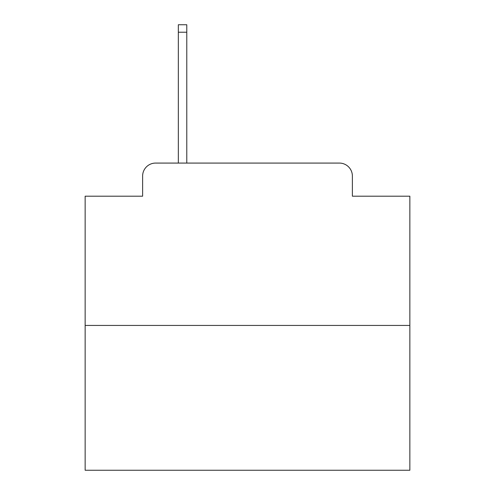 <?xml version="1.0" encoding="UTF-8"?>
<svg xmlns="http://www.w3.org/2000/svg" width="495" height="495" viewBox="0 0 495 495"><rect width="100%" height="100%" fill="white"/><g stroke="black" fill="none" stroke-linecap="round" stroke-linejoin="round"><path stroke-width="0.74" d="M142.622 176.065L142.622 196.193L142.622 176.065A12.988 12.988 0 0 1 155.609 163.078L178.336 163.078L178.336 24.75L186.782 24.75L186.782 163.078L196.843 163.078M409.854 325.432L85.146 325.432L85.146 470.25L409.854 470.25L409.854 196.193L352.378 196.193L352.378 176.065A12.988 12.988 0 0 0 339.391 163.078L155.609 163.078M85.146 325.432L85.146 196.193L142.622 196.193M298.157 163.078L339.391 163.078M352.378 196.193L352.378 176.065M178.336 32.218L186.782 32.218"/></g></svg>

